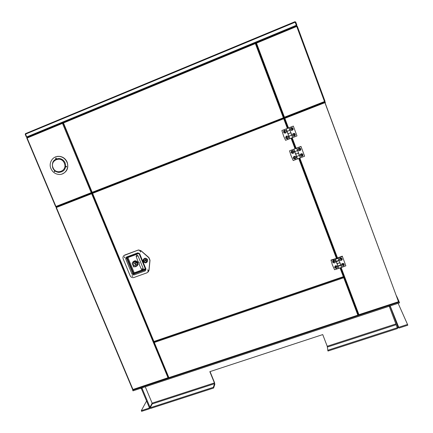 <?xml version="1.0" encoding="UTF-8"?>
<svg xmlns="http://www.w3.org/2000/svg" width="433" height="433" viewBox="0 0 433 433"><rect width="100%" height="100%" fill="white"/><g stroke="black" fill="none" stroke-linecap="round" stroke-linejoin="round"><path stroke-width="0.65" d="M399.258 302.066L390.447 304.978L389.981 305.227L389.516 306.802L397.088 327.175L399.015 328.052L407.81 325.205L407.529 324.436L398.728 327.288L397.905 326.91L390.333 306.532L390.734 305.747L399.545 302.84L399.015 301.525M407.529 324.436L398.127 303.306M132.98 390.853L132.677 390.138L140.341 387.611L142.111 388.444L149.991 407.231L149.477 408.779L141.607 411.35L141.31 410.646L148.963 408.167L149.277 407.464L141.396 388.677L140.638 388.32L132.98 390.853M132.953 389.7L132.677 390.138M146.565 401.001L141.31 410.646M210.054 371.595L214.514 382.577L214.828 384.407L213.61 388.049L213.312 387.329L214.535 383.692L214.405 382.907L209.832 371.666L322.731 334.585L327.218 346.254L327.981 351.039L397.586 328.517L389.24 306.239M327.694 350.292L397.299 327.749M389.013 305.449L141.591 387.199L141.889 387.908L389.299 306.223L388.953 305.292M213.312 387.329L150.213 407.762L150.505 408.471L213.61 388.049M150.213 407.762L152.205 403.935L152.124 403.145L145.277 386.788M284.827 118.274L283.853 118.528M284.519 118.398L283.788 118.734M284.481 117.359L284.833 118.296M398.544 302.034L398.988 301.363L396.493 295.869M318.796 104.38L324.544 102.183L324.918 102.686L325.47 102.464L324.69 102.123L324.837 102.545M168.064 377.879L62.476 123.383L63.483 122.967L63.397 122.479L256.298 42.591L284.654 117.754L284.097 117.971L284.254 118.382L284.79 118.171M255.189 43.084L255.351 43.571L255.973 43.36L283.891 117.413L324.501 101.555L324.544 102.183L284.654 117.754L324.593 102.199M358.621 314.861L358.562 315.316L359.098 315.137M341.247 267.838L359.114 315.148L398.49 302.137L359.114 315.148M340.744 268.097L358.41 314.84L398.501 301.72L398.49 302.137M325.47 102.464L284.844 118.328L288.486 127.979L293.336 126.079L296.984 135.919L293.336 126.079M398.263 301.07L398.512 301.628L398.988 301.363M397.71 299.587L324.983 102.545M324.647 101.538L324.69 102.123L325.064 101.365M284.654 117.754L324.555 102.21M284.492 117.776L284.097 117.971M283.702 118.599L283.75 118.068L283.729 118.761L284.844 118.328M343.829 276.189L343.337 276.687L343.661 277.45L343.493 276.622M358.324 314.602L358.021 315.511L357.885 315.148M357.934 315.127L358.021 315.495L169.179 377.912L168.502 377.565L132.963 389.494L133.407 389.732L168.096 378.253M343.661 277.45L343.737 277.742L344.257 277.396L343.851 277.537L343.656 276.546M154.218 342.043L153.991 342.53L154.332 342.471L154.251 341.778L153.58 341.54L92.294 193.475L92.608 193.334L91.747 193.692M91.612 193.746L56.36 207.504L56.404 206.914L91.531 193.194L91.612 193.746L92.289 193.475L153.58 341.54L153.959 342.438L154.278 342.33M343.369 276.676L343.515 277.06L154.245 341.783L343.499 277.066L343.737 277.742L154.332 342.471L168.881 377.625L357.858 315.154L343.737 277.742M255.957 43.387L283.891 117.413L283.306 117.646L283.729 118.761L92.608 193.345M283.745 118.75L284.097 118.561M94.199 192.084L92.575 192.755L92.18 192.306L55.927 206.471L27.117 138.019L27.257 137.407L26.667 136.963L296.307 25.287L296.123 26.142M287.95 128.173L284.308 118.534L283.902 118.685M340.176 268.308L343.337 276.687L153.921 341.48L92.613 193.356L92.575 192.755L283.815 118.166L283.371 117.749M86.302 194.763L86.438 195.131L84.992 195.748M68.398 202.173L66.92 202.758L68.398 202.173L68.246 201.816L66.763 202.379L68.241 201.8M63.353 204.127L56.409 206.877L56.068 207.618L132.644 389.538L132.963 389.494L56.36 207.504L56.068 207.618L132.644 389.538M132.704 389.543L133.169 389.727M168.204 378.215L168.702 378.052L168.204 377.809M91.736 193.529L92.24 193.334L92.083 192.95L91.579 193.145L91.314 192.647M91.531 193.194L91.423 192.766M56.404 206.914L66.909 202.736M56.36 207.499L56.084 207.607M26.846 138.138L27.155 137.467L62.395 122.891L62.476 123.383L26.83 138.159L55.63 206.584L56.42 206.904M92.083 192.95L91.715 193.091M91.493 193.134L86.443 195.104M84.965 195.684L68.392 202.157M92.24 193.334L92.559 193.199M168.897 377.668L168.702 378.052M62.579 203.954L63.602 203.542L62.579 203.954M86.448 195.121L84.976 195.705L84.825 195.343L86.291 194.742L84.819 195.326M62.617 123.329L62.466 122.831L63.424 122.436M62.617 123.226L62.395 122.891M26.83 138.159L55.646 206.573M55.63 206.584L55.927 206.471M56.009 206.438L64.452 203.137M66.888 202.676L56.409 206.877L56.252 206.498L69.551 201.15M89.663 193.291L84.224 195.532M82.2 196.365L68.354 202.07M63.857 203.921L63.716 203.586M91.244 192.837L56.322 206.471L91.222 192.799M91.374 192.739L92.224 192.409M92.24 192.431L91.558 192.712M62.601 122.777L63.402 122.712M62.763 123.167L63.175 123.134M92.575 192.755L283.55 118.187L283.615 117.652M63.397 122.479L255.183 43.051M255.578 43.484L255.189 43.051L255.367 43.565L63.483 122.967L92.18 192.306L283.393 117.781M63.169 123.118L91.861 192.436L63.186 123.151M25.444 133.629L25.233 134.327L26.413 137.137L27.16 137.461M26.667 136.963L25.423 133.662L294.96 21.699L296.307 25.287M296.886 25.119L295.744 22.04L295.328 22.213L296.47 25.293L296.886 25.119L296.529 25.958L296.481 25.363M295.744 22.04L294.965 21.731M295.458 22.992L295.133 22.115M25.52 133.624L294.96 21.699M25.233 134.327L25.509 134.214M26.7 137.017L26.413 137.137M296.389 26.029L296.681 26.359M27.593 137.299L62.428 122.848M281.872 130.555L288.919 127.827L281.872 130.555L283.572 135.951L285.558 140.308L289.753 138.717L288.833 136.276L291.685 135.161L290.776 132.742M287.983 133.813L288.903 136.249M286.137 128.92L287.907 133.835L290.911 132.677L291.831 135.123L288.99 127.8L288.481 127.962M286.218 132.428C286.516 130.798 285.856 130.117 284.243 130.382C283.003 131.919 283.355 132.85 285.298 133.169L286.218 132.428M288.373 138.122C288.67 136.498 288.01 135.816 286.397 136.076C285.158 137.613 285.509 138.538 287.447 138.863L288.373 138.122M286.695 136.763L286.738 138.122L287.203 138.1L287.16 136.747L286.695 136.763M286.37 137.012L286.77 138.067L287.572 137.781M284.275 131.253L284.611 132.384L285.369 132.173M288.963 136.211L291.761 135.15L292.681 137.591L289.753 138.717M288.042 133.77L287.052 131.356L289.845 130.273L288.93 127.849M286.949 128.601L288.172 128.13L286.949 128.601M285.049 132.411L285.028 131.058L284.546 131.075L284.573 132.428L285.049 132.411M294.749 134.95L293.877 135.323L293.45 134.349M292.556 129.343L291.718 129.629L291.355 128.558M286.202 128.904L287.128 131.356L289.915 130.257M293.303 126.127L288.99 127.8M289.065 127.784L289.986 130.23M292.681 137.591L296.984 135.919M293.157 129.608C293.033 127.556 292.14 127.134 290.473 128.33C290.483 130.631 291.377 131.058 293.157 129.608M295.306 135.312C295.182 133.267 294.288 132.844 292.627 134.041C292.638 136.335 293.531 136.763 295.306 135.312M294.727 134.999L293.855 135.372L293.433 134.376L294.31 134.003L294.727 134.999M292.578 129.294L291.69 129.667L291.285 128.671L292.178 128.303L292.578 129.294M289.894 138.684L288.053 133.802L290.835 132.704M331.007 260.385L335.38 259.123C336.95 258.934 337.827 258.55 338 257.96L330.964 260.06L332.333 264.763L334.541 269.727L338.736 268.406L338.032 266.149C339.613 265.981 340.484 265.591 340.652 264.98L339.845 262.842M337.058 263.751L337.924 266.046M335.288 259.069L336.971 263.729L339.943 262.701L341.637 267.405L345.87 265.819L342.276 256.125L337.518 257.96L299.863 158.132M335.315 262.344C335.629 260.818 334.985 260.146 333.378 260.336C332.122 261.727 332.457 262.62 334.384 263.01L335.315 262.344M337.377 267.8C337.691 266.279 337.047 265.608 335.44 265.792C334.184 267.177 334.52 268.065 336.446 268.46L337.377 267.8M335.672 266.3C334.98 267.02 335.137 267.448 336.149 267.583L336.154 267.583C336.847 266.869 336.69 266.436 335.678 266.295L335.672 266.3M335.207 266.923L336.111 267.35L336.582 266.717M333.145 261.472L334.032 261.916L334.525 261.278M336.16 261.364L336.268 261.467C337.837 261.288 338.714 260.899 338.887 260.303L338.076 258.155M336.084 258.75L337.296 258.328L336.084 258.75M334.097 262.133C334.785 261.435 334.639 261.002 333.643 260.839L333.61 260.85C332.917 261.554 333.069 261.987 334.07 262.144L334.097 262.133M345.87 265.819L342.276 256.125M343.645 264.249L343.18 264.909L342.276 264.509M341.594 258.793L341.096 259.464L340.219 259.053M336.192 261.267L339.061 260.357L338.178 258.014L337.459 257.797M339.055 260.347L338.065 257.927M338.178 258.014L342.346 256.444M338.99 260.385L340.825 265.028M342.178 259.784C342.07 257.824 341.199 257.413 339.559 258.55C339.548 260.753 340.419 261.164 342.178 259.784M344.235 265.25C344.132 263.291 343.261 262.885 341.621 264.016C341.61 266.214 342.481 266.625 344.235 265.25M343.618 264.807L343.223 265.142L342.351 264.19L342.752 263.854L343.618 264.807M341.561 259.345L341.139 259.692L340.295 258.728L340.717 258.382L341.561 259.345M338.839 268.281L341.637 267.405M337.957 265.943L340.755 265.066M337.074 263.605L339.873 262.728M289.547 150.836L296.589 148.151L289.547 150.836L290.933 155.393L293.211 160.524L297.406 158.976L296.491 156.551L299.333 155.436L298.44 153.066M295.647 154.11L296.562 156.524M293.812 149.25L295.571 154.126L298.57 152.99L299.484 155.415L296.654 148.124L296.129 148.243L292.199 137.824M293.888 152.719C294.191 151.106 293.531 150.424 291.918 150.679C290.673 152.194 291.025 153.12 292.962 153.45L293.888 152.719M296.026 158.381C296.329 156.768 295.669 156.091 294.056 156.34C292.816 157.85 293.163 158.77 295.1 159.106L296.026 158.381M294.343 156.995C293.715 157.498 293.747 157.953 294.44 158.354L294.846 158.326C295.479 157.823 295.447 157.374 294.759 156.968L294.343 156.995M293.92 157.433L294.462 158.272L295.301 157.785M291.799 151.739L292.313 152.632L293.152 152.189M297.531 158.9L296.551 156.497M294.727 151.669L297.503 150.581L296.605 148.2M294.624 148.93L295.847 148.465L294.624 148.93M292.713 152.676C293.336 152.183 293.314 151.729 292.638 151.317L292.21 151.344C291.582 151.837 291.609 152.292 292.286 152.703L292.713 152.676M295.701 154.051L296.637 156.535L299.414 155.442L300.329 157.872L304.621 156.21L300.978 146.392L296.129 148.243M304.621 156.21L300.978 146.392M302.434 155.009L301.557 155.582L301.016 154.825M300.296 149.39L299.409 149.921L298.889 149.12M294.781 151.626L297.579 150.587M300.962 146.484L296.654 148.124M296.735 148.124L297.65 150.56M300.816 149.942C300.691 147.907 299.798 147.48 298.142 148.671C298.148 150.955 299.041 151.377 300.816 149.942M302.948 155.609C302.829 153.58 301.936 153.158 300.28 154.343C300.285 156.622 301.173 157.044 302.948 155.609M302.364 155.274L301.547 155.658L301.076 154.651L301.898 154.267L302.364 155.274M300.231 149.607L299.398 149.991L298.938 148.99L299.777 148.606L300.231 149.607M297.552 158.96L300.329 157.872M293.883 149.244L295.723 154.11L298.499 153.017M82.227 196.755L84.944 195.629M86.411 195.023L91.336 192.983M146.208 261.976C147.025 260.428 146.549 259.508 144.768 259.205L143.918 259.616M144.427 259.307C142.95 260.79 143.263 261.824 145.358 262.398L145.661 262.322C147.133 260.85 146.83 259.816 144.746 259.232L144.427 259.307M147.631 269.927L148.367 270.63L147.631 269.927M148.162 270.771L147.777 269.835L148.162 270.771M139.956 251.113L140.638 251.876L139.956 251.113M140.465 251.99L140.076 251.048L140.465 251.99M132.016 275.583L132.731 276.303L132.016 275.583M132.536 276.438L132.152 275.507L132.536 276.438M124.331 256.872L124.985 257.646L124.331 256.872M124.823 257.754L124.433 256.818L124.823 257.754M146.987 262.209C148.254 259.989 147.593 258.647 144.995 258.176L143.399 259.253M138.062 263.118L137.932 262.723C137.272 261.348 136.2 260.709 134.717 260.818L132.926 261.878M133.44 262.56L134.165 262.263L133.44 262.56M136.298 264.595L135.545 265.202L134.809 263.345M132.953 264.022L133.743 265.862L135.545 265.202M136.124 264.655L136.211 264.379M137.169 265.905L138.1 264.292M140.893 250.842L138.511 250.085L137.835 250.247L124.769 255.069C123.178 255.854 122.647 257.132 123.183 258.896L130.133 275.702C130.858 277.152 132.005 277.791 133.575 277.623L147.079 272.779L148.914 270.409L149.894 260.341L148.806 257.689L140.947 250.794L148.855 257.64L149.942 260.293L148.963 270.354L148.178 272.048L149.033 270.279L148.243 271.984M123.995 255.513L137.889 250.204L138.56 250.041L140.947 250.794L148.855 257.64L149.942 260.293L148.914 270.409M144.043 261.18L143.918 260.882L145.975 260.13L146.1 260.433L145.109 261.148L144.043 261.18L143.951 260.872M146.094 260.417L145.358 260.704M145.299 261.05L144.73 260.931M144.757 260.904L144.07 261.159M137.012 254.209L137.559 254.009M141.358 269.174L143.204 268.498L137.981 255.741M136.785 256.32L137.948 255.676L136.628 255.199L136.157 256.498L136.785 256.32M139.031 263.995L139.361 262.761L138.078 261.797L136.736 262.29M136.135 256.423L138.235 262.068M138.977 263.859L141.396 269.25L142.549 269.791M135.908 261.51L132.146 263.242L135.908 261.51M135.269 262.095L137.515 263.432L136.812 265.846L133.689 266.988L133.299 266.051L136.427 264.909L135.659 263.031L132.53 264.179L132.146 263.242M133.591 265.781L133.299 266.051M136.812 265.846L137.445 265.25M137.413 264.585L137.515 263.432L136.455 262.393M147.669 269.894L148.4 270.587M132.065 275.55L132.763 276.259M124.374 256.845L125.023 257.608M140 251.08L140.671 251.838M124.769 255.069L137.889 250.204L138.56 250.041L141.023 250.729L148.93 257.57L150.018 260.222L149.033 270.279M124.828 255.026L137.965 250.133L138.641 249.971L141.023 250.729M55.597 158.456L55.944 158.722L56.322 158.164L55.981 157.899L55.597 158.456M55.981 157.899L55.944 158.722M54.249 171.463L54.601 171.728L54.975 171.17L54.618 170.911L54.249 171.463M54.618 170.911L54.601 171.728M65.886 166.797L66.238 167.062L66.612 166.505L66.265 166.24L65.886 166.797M66.254 166.24L66.238 167.062M61.816 174.109C67.072 171.955 68.858 167.966 67.169 162.159C65.637 158.824 63.131 156.892 59.651 156.362L56.88 156.519M66.947 162.213C65.41 158.879 62.899 156.946 59.418 156.416C53.151 155.485 48.209 162.678 50.959 168.637C52.577 172.09 55.191 174.023 58.812 174.445C64.912 175.111 69.621 168.08 66.947 162.213M52.772 167.912C54.011 170.57 56.025 172.063 58.812 172.399C64.317 171.787 66.417 168.637 65.123 162.943C63.927 160.356 61.979 158.862 59.278 158.462C53.643 158.96 51.473 162.104 52.761 167.89M296.378 26.002L256.152 42.651L256.439 43.019M256.304 42.591L296.437 26.007L296.729 26.445L255.973 43.36M324.501 101.555L325.053 101.333L297.314 26.283L296.729 26.445L324.501 101.555M297.314 26.283L296.437 26.007M389.516 306.802L389.289 306.223M397.088 327.175L395.822 323.96L327.218 346.254M398.728 327.288L390.306 306.228M142.549 387.692L142.111 388.444M214.405 382.907L152.124 403.145L149.991 407.231M149.298 407.529L148.963 408.167M327.445 347.028L396.114 324.734M152.205 403.935L214.535 383.692M291.674 138.04L295.604 148.465M299.338 158.359L336.961 258.068M398.501 301.72L324.918 102.686M168.502 377.565L153.996 342.53L168.534 377.668M336.354 258.187L298.759 158.581M295.019 148.665L291.095 138.268M287.366 128.39L283.729 118.761M91.579 193.145L56.485 206.85M283.306 117.646L255.351 43.571M25.482 134.154L295.165 22.202M83.975 196.073L84.96 195.662M86.421 195.056L91.358 193.015M146.132 262.782C148.248 260.671 147.81 259.188 144.822 258.344L144.357 258.458C142.24 260.59 142.69 262.073 145.699 262.896L146.067 262.804M137.358 262.376L134.447 261.056L133.889 261.196L132.179 263.21M132.162 263.286L133.348 266.165M134.479 266.696L136.059 266.631M135.112 261.803L133.959 261.905L132.958 262.663M132.568 264.162L133.526 265.84M136.114 266.609L137.862 264.379M137.862 263.692L137.429 262.485M142.414 269.829L134.208 272.812L127.919 257.559L138.89 253.516M145.299 268.785L142.668 269.737M145.537 269.44L134.279 273.526L133.499 273.169L127.205 257.9L127.919 257.559L127.638 257.148M145.461 269.18L145.131 269.911L133.748 274.046L133.84 274.998L132.022 274.159L134.208 272.812L134.3 273.499L133.748 274.046L132.969 273.688L126.647 258.377L127.324 257.262M145.45 269.153L145.986 269.088L145.234 270.869L145.104 269.948L145.537 269.499M132.022 274.159L125.694 258.837L126.647 258.377L126.966 257.613L126.436 257.05L137.84 252.845L139.675 253.689L145.986 269.088M145.234 270.869L133.84 274.998M137.84 252.845L139.166 253.83L139.675 253.689M139.145 253.776L145.477 269.218L145.104 269.948L133.651 274.073L134.3 273.499L145.531 269.418M125.694 258.837L126.436 257.05M137.954 253.083L126.891 257.424L138.095 253.294M64.349 163.219C61.41 155.425 49.589 160.215 53.075 167.755C55.992 175.506 67.808 170.791 64.349 163.219M152.227 403.507L150.083 407.615M149.315 407.632L149.055 408.13M398.468 301.216L398.593 301.492M358.41 314.84L340.771 268.087M336.988 258.063L299.36 158.348M295.631 148.454L291.696 138.035M287.972 128.168L284.335 118.523M358.021 315.511L169.179 377.912M92.532 192.804L283.55 118.22M168.118 378.263L133.407 389.732M66.769 202.395L66.92 202.758M56.193 206.514L63.895 203.358M295.393 22.814L295.279 22.143M338.92 268.487L335.38 259.123M145.699 262.896C142.603 262.257 142.148 260.79 144.335 258.49L144.995 258.176M135.599 266.744L134.436 266.717M133.369 266.219L132.189 263.351M132.227 263.167L133.867 261.229L134.717 260.818M142.701 269.721L143.204 268.498M59.278 158.462C53.627 159.057 51.451 162.202 52.745 167.896C53.957 170.564 55.976 172.063 58.812 172.399"/></g></svg>

